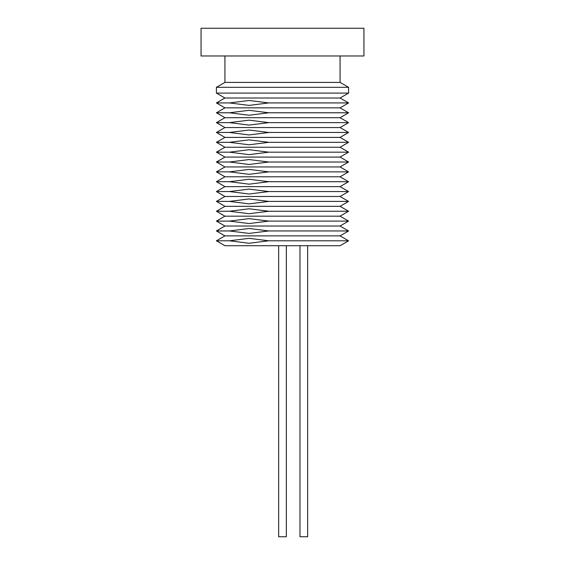 <?xml version="1.0" encoding="UTF-8"?>
<svg xmlns="http://www.w3.org/2000/svg" width="565" height="565" viewBox="0 0 565 565"><rect width="100%" height="100%" fill="white"/><g stroke="black" fill="none" stroke-linecap="round" stroke-linejoin="round"><path stroke-width="0.85" d="M278.665 245.719L278.665 536.75L286.335 536.75L286.335 245.719M299.98 245.719L299.98 536.75L307.657 536.75L307.657 245.719M238.458 55.97L363.945 55.97L363.945 28.25L201.055 28.25L201.055 55.97L238.458 55.97M216.409 93.084L348.591 93.084L340.066 98.006L224.934 98.006L216.409 93.084L216.409 87.328L224.934 82.405L340.066 82.405L340.066 55.97M216.409 87.328L348.591 87.328L340.066 82.405M348.591 102.929L340.066 107.851L224.934 107.851L216.409 102.929L229.418 102.929L249.066 100.471L268.707 102.929L348.591 102.929L340.066 98.006M229.418 102.929L249.066 105.394L268.707 102.929M348.591 112.781L340.066 117.704L224.934 117.704L216.409 112.781L229.418 112.781L249.066 110.316L268.707 112.781L348.591 112.781L340.066 107.851M229.418 112.781L249.066 115.239L268.707 112.781M348.591 122.626L340.066 127.549L224.934 127.549L216.409 122.626L229.418 122.626L249.066 120.161L268.707 122.626L348.591 122.626L340.066 117.704M229.418 122.626L249.066 125.091L268.707 122.626M348.591 132.471L340.066 137.401L224.934 137.401L216.409 132.471L229.418 132.471L249.066 130.014L268.707 132.471L348.591 132.471L340.066 127.549M229.418 132.471L249.066 134.936L268.707 132.471M348.591 142.324L340.066 147.246L224.934 147.246L216.409 142.324L229.418 142.324L249.066 139.859L268.707 142.324L348.591 142.324L340.066 137.401M229.418 142.324L249.066 144.781L268.707 142.324M348.591 152.169L340.066 157.091L224.934 157.091L216.409 152.169L229.418 152.169L249.066 149.704L268.707 152.169L348.591 152.169L340.066 147.246M229.418 152.169L249.066 154.633L268.707 152.169M348.591 162.014L340.066 166.943L224.934 166.943L216.409 162.014L229.418 162.014L249.066 159.556L268.707 162.014L348.591 162.014L340.066 157.091M229.418 162.014L249.066 164.479L268.707 162.014M348.591 171.866L340.066 176.788L224.934 176.788L216.409 171.866L229.418 171.866L249.066 169.401L268.707 171.866L348.591 171.866L340.066 166.943M229.418 171.866L249.066 174.324L268.707 171.866M348.591 181.711L340.066 186.634L224.934 186.634L216.409 181.711L229.418 181.711L249.066 179.253L268.707 181.711L348.591 181.711L340.066 176.788M229.418 181.711L249.066 184.176L268.707 181.711M348.591 191.556L340.066 196.486L224.934 196.486L216.409 191.556L229.418 191.556L249.066 189.098L268.707 191.556L348.591 191.556L340.066 186.634M229.418 191.556L249.066 194.021L268.707 191.556M348.591 201.408L340.066 206.331L224.934 206.331L216.409 201.408L229.418 201.408L249.066 198.944L268.707 201.408L348.591 201.408L340.066 196.486M229.418 201.408L249.066 203.866L268.707 201.408M348.591 211.254L340.066 216.176L224.934 216.176L216.409 211.254L229.418 211.254L249.066 208.796L268.707 211.254L348.591 211.254L340.066 206.331M229.418 211.254L249.066 213.718L268.707 211.254M348.591 221.106L340.066 226.028L224.934 226.028L216.409 221.106L229.418 221.106L249.066 218.641L268.707 221.106L348.591 221.106L340.066 216.176M229.418 221.106L249.066 223.563L268.707 221.106M348.591 230.951L340.066 235.873L224.934 235.873L216.409 230.951L229.418 230.951L249.066 228.486L268.707 230.951L348.591 230.951L340.066 226.028M229.418 230.951L249.066 233.416L268.707 230.951M348.591 240.796L340.066 245.719L224.934 245.719L216.409 240.796L229.418 240.796L249.066 238.338L268.707 240.796L348.591 240.796L340.066 235.873M229.418 240.796L249.066 243.261L268.707 240.796M348.591 93.084L348.591 87.328M224.934 235.873L216.409 240.796M224.934 226.028L216.409 230.951M224.934 216.176L216.409 221.106M224.934 206.331L216.409 211.254M224.934 196.486L216.409 201.408M224.934 186.634L216.409 191.556M224.934 176.788L216.409 181.711M224.934 166.943L216.409 171.866M224.934 157.091L216.409 162.014M224.934 147.246L216.409 152.169M224.934 137.401L216.409 142.324M224.934 127.549L216.409 132.471M224.934 117.704L216.409 122.626M224.934 107.851L216.409 112.781M224.934 98.006L216.409 102.929M224.934 82.405L224.934 55.97"/></g></svg>
